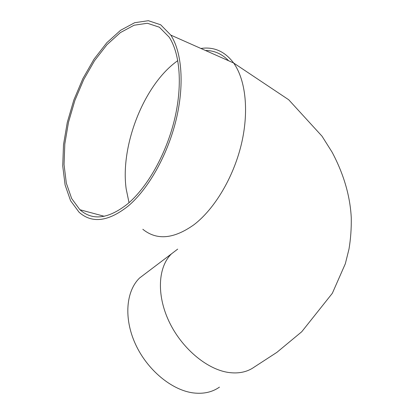 <?xml version="1.0" encoding="UTF-8"?>
<svg xmlns="http://www.w3.org/2000/svg" width="414" height="414" viewBox="0 0 414 414"><rect width="100%" height="100%" fill="white"/><g stroke="black" fill="none" stroke-linecap="round" stroke-linejoin="round"><path stroke-width="0.62" d="M219.456 387.121C212.206 392.213 203.481 394.138 193.281 392.912C171.608 390.164 147.146 369.831 135.404 344.018C123.605 318.211 126.016 291.011 139.637 277.949L146.116 273.043M128.304 205.96C148.284 189.012 167.251 155.685 175.914 120.66C184.551 85.626 182.093 52.355 170.791 35.097L160.689 24.788L148.357 20.7L134.69 22.703L120.562 30.3L106.776 42.756L94.019 59.181L82.878 78.608L73.832 100.033L67.275 122.425L63.502 144.745L62.731 165.942L65.091 184.954L70.582 200.728L79.079 212.242C92.068 223.746 108.473 221.65 128.304 205.96M128.004 203.584C147.467 187.009 165.91 154.5 174.304 120.402C182.672 86.293 180.24 53.923 169.191 37.167L159.369 27.205L147.389 23.262L134.11 25.218L120.381 32.602L106.972 44.712L94.558 60.687L83.706 79.591L74.893 100.442L68.496 122.244L64.812 143.979L64.051 164.622L66.328 183.138L71.648 198.497L79.886 209.722C92.586 221.024 108.623 218.98 128.004 203.584M142.814 229.268C156.792 240.596 173.89 239.044 194.109 224.621C214.436 209.023 233.18 177.906 241.217 144.859C249.223 111.801 245.818 79.98 233.625 62.99L288.713 99.764L322.03 136.211L332.106 152.192C343.765 174.123 350.151 196.003 351.269 217.831C351.445 228.528 350.684 238.935 348.997 249.062L345.333 263.739L332.328 293.309L301.728 331.759L276.899 352.345L254.268 367.058C247.153 372.103 238.464 373.889 228.212 372.419C206.42 369.159 181.306 347.812 168.871 321.15C156.368 294.494 158.148 266.792 171.489 253.844L177.684 249.119M177.808 60.63C144.207 84.068 120.112 145.35 126.166 188.872L129.028 202.694M228.631 60.775C222.013 53.908 214.286 50.477 205.442 50.482M170.791 35.097L233.625 62.99C224.89 51.393 213.976 46.549 200.888 48.459M171.489 253.844L139.637 277.949M104.261 216.289L79.886 209.722"/></g></svg>

